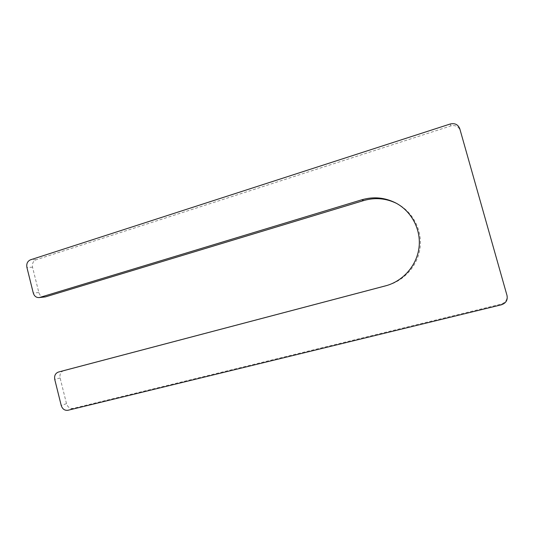 <?xml version="1.0" encoding="UTF-8"?>
<svg xmlns="http://www.w3.org/2000/svg" width="534" height="534" viewBox="0 0 534 534"><rect width="100%" height="100%" fill="white"/><g stroke="black" fill="none" stroke-linecap="round" stroke-linejoin="round"><path stroke-width="0.4" stroke-dasharray="2.67 2" d="M44.476 297.078C41.685 297.098 39.81 295.589 38.842 292.545L32.541 267.247C31.96 263.596 33.155 261.093 36.118 259.751L450.896 125.911C455.489 124.889 458.619 126.451 460.288 130.583L459.774 128.727M63.726 370.629C60.716 371.824 59.508 374.267 60.102 377.939L66.496 403.651C67.711 407.202 69.941 408.784 73.178 408.376L501.252 304.073C505.758 302.511 507.62 299.474 506.846 294.975L460.288 130.583M396.542 203.381L397.243 203.741C412.782 211.931 422.24 229.874 420.124 247.522C418.022 265.178 404.639 280.544 387.724 285.263L386.956 285.47M38.842 292.545L33.268 292.999M32.541 267.247L26.9 267.394M36.118 259.751L30.511 259.804M450.896 125.911L450.249 123.995M506.846 294.975L507.033 295.569M501.252 304.073L501.353 304.807M73.178 408.376L67.965 410.272M66.496 403.651L61.223 405.48M60.102 377.939L54.748 379.454M397.243 203.741L395.841 203M387.724 285.263L386.189 285.69"/><path stroke-width="0.8" d="M39.87 297.411L38.955 297.592C36.138 297.612 34.243 296.083 33.268 292.999L26.9 267.394C26.313 263.696 27.514 261.166 30.511 259.804L450.249 123.995C454.908 122.953 458.085 124.535 459.774 128.727L507.033 295.569C507.821 300.141 505.925 303.219 501.353 304.807L67.965 410.272C64.694 410.679 62.445 409.077 61.223 405.48L54.748 379.454C54.154 375.716 55.376 373.253 58.433 372.044L386.189 285.69C403.337 280.911 416.907 265.325 419.036 247.409C421.186 229.507 411.594 211.304 395.841 203C384.901 197.467 373.573 196.392 361.852 199.776L39.87 297.411L45.383 296.904L38.955 297.592M386.956 285.47L63.766 370.616M45.383 296.904L363.714 200.557C374.988 197.3 385.928 198.241 396.542 203.381M386.876 285.49L385.488 285.884M363.714 200.557L361.852 199.776"/></g></svg>
